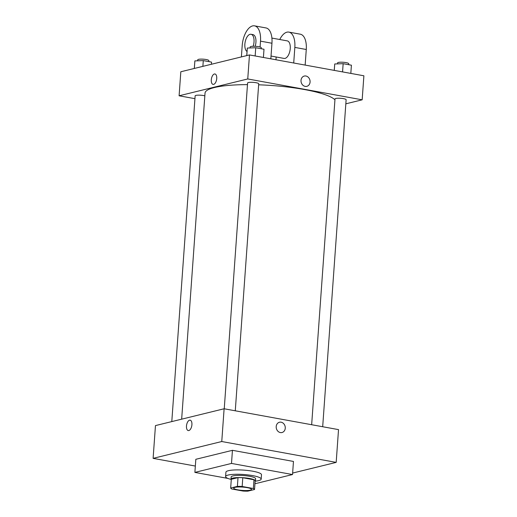 <?xml version="1.0" encoding="UTF-8"?>
<svg xmlns="http://www.w3.org/2000/svg" width="517" height="517" viewBox="0 0 517 517"><rect width="100%" height="100%" fill="white"/><g stroke="black" fill="none" stroke-linecap="round" stroke-linejoin="round"><path stroke-width="0.78" d="M234.983 487.369A8.918 1.674 4.1 0 1 245.039 487.318A8.918 1.674 4.1 0 1 251.501 489.399A8.918 1.674 4.1 0 1 242.492 490.433A8.918 1.674 4.1 0 1 233.716 488.126A8.918 1.674 4.1 0 1 234.983 487.369M231.868 489.004L243.055 491.047A11.975 2.249 4.1 0 0 247.83 491.15L254.545 489.502A11.975 2.249 4.1 0 0 253.356 488.52L242.163 486.478A11.975 2.249 4.1 0 0 237.387 486.374L230.672 488.022A11.975 2.249 4.1 0 0 231.868 489.004M253.356 488.52L253.976 479.782L242.79 477.747L242.163 486.478M237.387 486.374L238.014 477.637L231.299 479.285L230.672 488.022M238.014 477.637A11.975 2.249 4.1 0 1 242.79 477.747M253.976 479.782A11.975 2.249 4.1 0 1 255.172 480.765L254.545 489.502M255.127 481.385A12.259 2.301 -175.9 0 0 255.463 480.9A12.259 2.301 -175.9 0 0 249.53 478.483A12.259 2.301 -175.9 0 0 237.284 477.598A12.259 2.301 -175.9 0 0 231.009 479.149A12.259 2.301 -175.9 0 0 231.267 479.679M231.009 479.149L231.164 476.965A12.259 2.301 4.1 0 1 232.902 475.931A12.259 2.301 4.1 0 1 249.685 476.299A12.259 2.301 4.1 0 1 255.624 478.716L255.463 480.9M231.06 479.408A17.837 3.348 4.1 0 1 225.606 476.564A17.837 3.348 4.1 0 1 228.139 475.058A17.837 3.348 4.1 0 1 248.257 474.949A17.837 3.348 4.1 0 1 261.182 479.117A17.837 3.348 4.1 0 1 255.372 481.153M225.606 476.564L225.916 472.195A17.837 3.348 4.1 0 1 228.449 470.69A17.837 3.348 4.1 0 1 248.567 470.58A17.837 3.348 4.1 0 1 261.492 474.748L261.182 479.117M227.887 478.412L194.89 472.402L231.5 463.426L292.525 474.548L255.909 483.524L254.991 483.356M292.525 474.548L293.462 461.442L232.443 450.32L195.827 459.296L194.89 472.402M292.628 473.061L336.179 462.385L221.761 441.524L153.11 458.353L195.342 466.056M281.106 422.195A5.293 4.498 -103.8 0 1 285.255 427.255A5.293 4.498 -103.8 0 1 281.991 432.522A5.293 4.498 -103.8 0 1 276.369 428.451A5.293 4.498 -103.8 0 1 279.471 422.24A5.293 4.498 -103.8 0 1 281.106 422.195M336.179 462.385L338.525 429.621L224.113 408.766L221.761 441.524M224.113 408.766L155.462 425.594L153.11 458.353M191.917 424.703A5.293 2.617 100.3 0 1 188.246 430.577A5.293 2.617 100.3 0 1 186.624 424.896A5.293 2.617 100.3 0 1 190.146 420.159A5.293 2.617 100.3 0 1 191.917 424.703M232.443 450.32L231.5 463.426M281.991 432.522A5.293 4.498 76.2 0 0 285.255 427.255A5.293 4.498 76.2 0 0 281.099 422.195A5.293 4.498 76.2 0 0 279.471 422.24M190.153 420.159A5.293 2.617 -79.7 0 0 186.624 424.896A5.293 2.617 -79.7 0 0 188.253 430.577M258.642 84.807A65.769 12.343 4.1 0 1 304.39 89.525A65.769 12.343 4.1 0 1 334.945 99.807M181.661 419.171L205.036 93.099A65.769 12.343 4.1 0 1 214.381 87.547A65.769 12.343 4.1 0 1 247.475 84.626M204.842 95.852A5.571 1.047 -175.9 0 0 203.562 95.561A5.571 1.047 -175.9 0 0 197.998 95.16A5.571 1.047 -175.9 0 0 195.142 95.865L171.793 421.588M311.654 424.722L335.003 98.941A5.571 1.047 4.1 0 1 335.798 98.469A5.571 1.047 4.1 0 1 342.086 98.437A5.571 1.047 4.1 0 1 346.125 99.742L322.686 426.732M224.242 408.785L247.591 83.004A5.571 1.047 4.1 0 1 248.386 82.539A5.571 1.047 4.1 0 1 256.012 82.707A5.571 1.047 4.1 0 1 258.713 83.806L235.274 410.795M249.472 54.931L363.89 75.792L362.165 99.813L345.834 103.82L362.165 99.813L247.753 78.959L179.102 95.787L194.941 98.676L179.102 95.787L180.821 71.76L249.472 54.931L247.753 78.959L179.102 95.787M211.395 64.27L211.55 62.111L203.291 60.605L194.87 60.903L194.295 68.457M203.291 60.605L202.877 66.357M194.87 60.903L194.334 68.451M197.656 60.806L197.727 59.83A5.571 1.047 4.1 0 1 198.522 59.358A5.571 1.047 4.1 0 1 204.803 59.319A5.571 1.047 4.1 0 1 208.842 60.625L208.778 61.607M263.411 57.471L264 49.251L255.741 47.745L247.32 48.049L246.745 55.603M255.741 47.745L255.152 55.965M247.32 48.049L246.783 55.59M250.105 47.945L250.176 46.969A5.571 1.047 4.1 0 1 250.971 46.498A5.571 1.047 4.1 0 1 257.253 46.465A5.571 1.047 4.1 0 1 261.292 47.764L261.227 48.747M350.823 73.408L351.411 65.187L343.152 63.681L334.732 63.979L334.24 70.383M343.152 63.681L342.564 71.902M334.732 63.979L334.273 70.39M337.517 63.882L337.588 62.906A5.571 1.047 4.1 0 1 338.383 62.434A5.571 1.047 4.1 0 1 344.671 62.402A5.571 1.047 4.1 0 1 348.71 63.701L348.639 64.683M214.962 73.976A5.293 2.617 -79.7 0 0 211.44 78.713A5.293 2.617 -79.7 0 0 213.062 84.394A5.293 2.617 100.3 0 1 211.44 78.713A5.293 2.617 100.3 0 1 214.962 73.976A5.293 2.617 100.3 0 1 216.733 78.519A5.293 2.617 100.3 0 1 213.062 84.394M306.807 86.339A5.293 4.498 76.2 0 0 310.064 81.072A5.293 4.498 76.2 0 0 305.915 76.012A5.293 4.498 -103.8 0 1 310.071 81.072A5.293 4.498 -103.8 0 1 306.807 86.339A5.293 4.498 -103.8 0 1 301.178 82.268A5.293 4.498 -103.8 0 1 304.287 76.057A5.293 4.498 -103.8 0 1 305.915 76.012A5.293 4.498 76.2 0 0 304.287 76.057M362.165 99.813L247.753 78.959M270.83 58.828L271.948 43.241A17.837 8.808 -79.7 0 0 265.99 27.937L254.551 25.85A17.837 8.808 100.3 0 1 260.503 41.153L260.083 47.015M271.897 38.077L287.278 40.882A8.918 4.407 100.3 0 1 290.011 50.44A8.918 4.407 100.3 0 1 284.079 58.427L271.031 56.049M276.156 56.98L275.962 59.759M279.768 39.512A17.837 8.808 100.3 0 1 288.874 32.106A17.837 8.808 100.3 0 1 294.832 47.409L293.714 62.996M247.042 51.506A8.918 4.407 100.3 0 1 245.09 42.362A8.918 4.407 100.3 0 1 250.073 34.309A8.918 4.407 100.3 0 1 251.042 34.277L252.949 34.62A8.918 4.407 100.3 0 1 255.172 46.284M241.387 56.915L242.195 45.638A17.837 8.808 100.3 0 1 254.551 25.85M251.042 34.277A8.918 4.407 100.3 0 1 253.156 46.259M288.874 32.106L300.319 34.193A17.837 8.808 100.3 0 1 306.271 49.496L305.153 65.084M271.948 43.241L260.503 41.153M306.271 49.496L294.832 47.409"/></g></svg>
